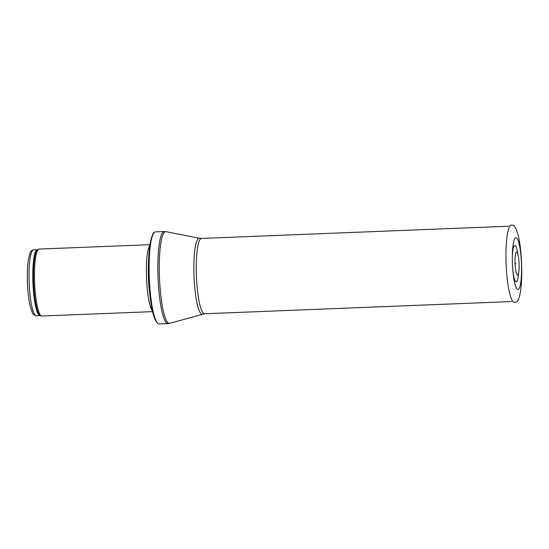 <?xml version="1.0" encoding="UTF-8"?>
<svg xmlns="http://www.w3.org/2000/svg" width="549" height="549" viewBox="0 0 549 549"><rect width="100%" height="100%" fill="white"/><g stroke="black" fill="none" stroke-linecap="round" stroke-linejoin="round"><path stroke-width="0.82" d="M152.622 311.633L41.813 316.039A33.51 5.861 -92.3 0 1 41.429 315.984A33.51 5.861 -92.3 0 1 34.621 282.79A33.51 5.861 -92.3 0 1 38.773 249.164A33.51 5.861 -92.3 0 1 39.151 249.074L149.966 244.676M152.45 310.899A33.51 5.861 -92.3 0 1 146.521 278.343A33.51 5.861 -92.3 0 1 149.85 245.424M159.183 323.951A46.075 8.063 -92.3 0 1 158.38 323.759A46.075 8.063 -92.3 0 1 149.294 278.233A46.075 8.063 -92.3 0 1 154.736 232.131A46.075 8.063 -92.3 0 1 155.518 231.877L164.254 231.527A46.075 8.063 -92.3 0 0 158.03 277.89A46.075 8.063 -92.3 0 0 167.912 323.601L159.183 323.951M512.395 263.088A25.885 4.529 -92.3 0 1 512.32 256.438A25.885 4.529 -92.3 0 1 518.743 242.466A25.885 4.529 -92.3 0 1 520.418 284.574A25.885 4.529 -92.3 0 1 512.903 271.151A25.885 4.529 -92.3 0 1 512.423 263.733A25.885 4.529 -92.3 0 1 512.395 263.088M512.807 270.046A18.131 3.17 87.7 0 0 518.4 275.461L518.88 271.137A11.57 2.024 -92.3 0 1 516.746 274.418A11.57 2.024 -92.3 0 1 515.017 263.383A11.57 2.024 -92.3 0 1 515.017 263.307A11.57 2.024 -92.3 0 1 515.943 252.746A11.57 2.024 -92.3 0 1 518.277 255.978A11.57 2.024 -92.3 0 1 518.88 271.137M518.277 255.978L517.453 251.703A18.131 3.17 87.7 0 0 512.306 257.55M36.255 315.737A32.981 5.771 -92.3 0 1 29.172 283.01A32.981 5.771 -92.3 0 1 33.633 249.822L37.394 249.671A32.981 5.771 -92.3 0 0 32.933 282.859A32.981 5.771 -92.3 0 0 40.008 315.586L36.255 315.737C34.422 315.551 33.125 314.563 32.357 312.758L30.147 306.095C28.754 299.898 27.855 292.343 27.464 283.421C27.1 274.129 27.395 266.231 28.335 259.725L29.962 253.164C30.586 251.257 31.815 250.145 33.633 249.822M40.008 315.586L40.345 315.634A33.112 5.792 -92.3 0 1 33.613 282.831A33.112 5.792 -92.3 0 1 37.716 249.603L37.394 249.671M149.966 295.513A33.015 5.778 -92.3 0 1 148.594 260.953M149.026 284.862A32.981 5.771 -92.3 0 1 148.498 271.666M202.451 314.09A37.977 6.643 -92.3 0 1 194.023 276.456A37.977 6.643 -92.3 0 1 199.431 238.273L201.524 238.431A37.696 6.595 -92.3 0 0 196.432 276.36A37.696 6.595 -92.3 0 0 204.523 313.767L169.655 323.327A45.903 8.036 -92.3 0 1 159.471 277.828A45.903 8.036 -92.3 0 1 166.018 231.664L164.254 231.527M506.075 262.992A38.65 6.766 -92.3 0 1 510.92 225.262C511.394 224.802 512.423 224.987 514.008 225.811L515.662 227.938L518.126 234.958C519.896 242.329 521.035 251.566 521.55 262.669C522.003 273.889 521.667 283.414 520.534 291.245C519.265 298.882 517.947 300.728 517.014 301.552C515.497 302.499 514.488 302.76 513.981 302.341A38.65 6.766 -92.3 0 1 506.075 262.992M40.345 315.634L41.429 315.984M37.716 249.603L38.773 249.164M158.38 323.759C152.203 319.834 149.472 298.018 148.546 274.322C148.278 262.093 148.806 251.888 150.117 243.701C151.524 236.365 153.061 232.502 154.736 232.131M169.655 323.327L167.912 323.601M199.431 238.273L166.018 231.664M204.523 313.767L511.524 301.566M201.524 238.431L508.532 226.229M515.71 263.884L515.696 263.465"/></g></svg>
